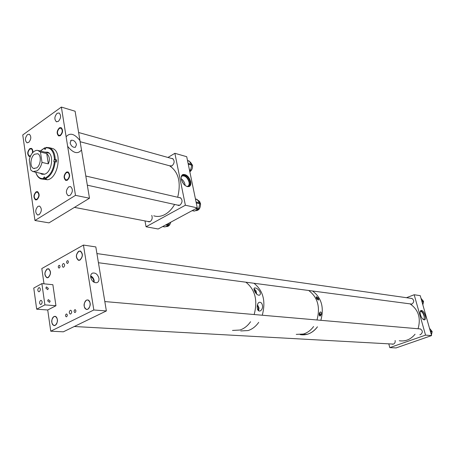 <?xml version="1.0" encoding="UTF-8"?>
<svg xmlns="http://www.w3.org/2000/svg" width="455" height="455" viewBox="0 0 455 455"><rect width="100%" height="100%" fill="white"/><g stroke="black" fill="none" stroke-linecap="round" stroke-linejoin="round"><path stroke-width="0.68" d="M190.708 181.716C191.151 184.235 190.617 185.856 189.104 186.578C185.629 186.863 183.041 184.446 181.346 179.321C180.919 176.807 181.454 175.198 182.95 174.493C186.436 174.214 189.024 176.62 190.708 181.716M189.252 186.516C190.412 185.634 190.793 184.093 190.389 181.898C188.7 176.802 186.118 174.396 182.631 174.674L182.466 174.748M151.743 215.397C152.652 217.928 152.124 219.993 150.161 221.574L148.012 221.5M179.264 197.618L180.305 197.709C182.728 199.933 182.603 202.429 179.918 205.194L177.564 205.103M171.524 158.454L172.57 158.567C174.8 160.734 174.623 163.163 172.047 165.853L169.675 165.808M183.883 184.332L181.653 180.47M186.829 186.487L187.659 186.345C188.962 185.72 189.428 184.32 189.047 182.142C187.591 177.74 185.356 175.658 182.341 175.903L181.266 176.841M185.117 185.504L184.98 184.446C184.394 182.034 183.155 180.157 181.261 178.815M181.397 176.301L182.762 174.919C186.101 174.652 188.586 176.961 190.201 181.846C190.622 184.269 190.11 185.822 188.66 186.51L187.363 186.652M188.58 186.539L189.542 184.804L189.485 182.256C187.898 177.422 185.441 175.107 182.102 175.311M197.288 207.878L185.373 205.222L174.874 153.301L186.715 156.702L197.288 207.878L158.141 228.996L146.061 226.761L144.974 220.92M174.874 153.301L167.963 157.458M185.373 205.222L146.061 226.761M81.502 149.934C77.879 154.461 73.261 153.261 67.647 146.334L66.123 136.796C69.882 132.416 74.489 133.662 79.944 140.532L89.481 198.232L75.49 195.349L34.955 220.493L22.75 134.959L61.368 107.073L66.123 136.796M76.491 144.616C75.467 141.465 73.721 140.009 71.253 140.248L70.11 142.927C71.134 146.089 72.88 147.551 75.348 147.306L76.491 144.616M57.091 113.312C54.412 116.531 54.168 119.329 56.363 121.712L58.359 121.377C61.05 118.169 61.3 115.371 59.116 112.971L57.091 113.312M27.545 134.549C24.98 137.717 24.769 140.447 26.913 142.745L28.682 142.426C31.253 139.275 31.469 136.54 29.342 134.225L27.545 134.549M37.93 206.348C35.183 209.641 35.046 212.502 37.509 214.948L39.136 214.686C41.883 211.41 42.036 208.544 39.585 206.081L37.93 206.348M68.694 186.857C65.816 190.207 65.651 193.148 68.199 195.678L70.047 195.405C72.931 192.073 73.113 189.132 70.576 186.578L68.694 186.857M36.042 192.374C33.812 195.064 33.681 197.407 35.655 199.398L37.026 199.171C39.267 196.492 39.403 194.149 37.435 192.146L36.042 192.374M32.345 153.056C32.749 150.929 32.385 149.536 31.241 148.876L29.78 149.138C27.641 151.765 27.476 154.04 29.291 155.957L30.639 155.769M59.326 128.412C57.085 131.085 56.898 133.412 58.758 135.402L60.39 135.135C62.636 132.473 62.83 130.141 60.976 128.139L59.326 128.412M66.316 172.69C63.979 175.431 63.825 177.831 65.861 179.89L67.42 179.657C69.763 176.932 69.922 174.532 67.897 172.451L66.316 172.69M61.368 107.073L75.103 111.23L79.944 140.532M89.481 198.232L48.992 222.865L34.955 220.493M67.647 146.334L75.49 195.349M170.779 222.176C169.869 225.43 168.248 226.88 165.904 226.527L165.876 226.522M169.379 222.927L168.424 225.43L164.92 226.931L162.611 226.584M189.906 161.929L190.406 162.077L192.533 165.296C192.749 168.123 191.851 170.289 189.832 171.797M189.013 160.968L191.879 164.744L190.617 170.147L189.678 171.052M197.788 200.223L199.552 201.343L200.553 203.783C200.49 208.441 198.744 210.739 195.309 210.676M196.924 199.318L199.904 203.305L198.619 208.777L198.09 209.476L194.387 211.075L192.095 210.676M55.186 161.696L54.401 161.679C53.332 170.215 50.118 175.744 44.761 178.263L45.176 179.498L46.524 179.173L45.187 178.883C50.75 176.29 54.082 170.557 55.186 161.696L56.522 162.014L56.585 159.893L55.248 159.569C54.992 153.381 53.076 149.433 49.493 147.733L46.182 147.403L45.005 149.536L44.38 148.182L40.393 151.037M40.171 173.224L41.667 174.146L44.22 174.271C51.694 173.019 54.623 154.336 47.678 152.237L44.846 152.135M47.36 152.129L45.284 152.243M40.614 173.321L42.434 174.35M35.928 172.877C36.992 176.005 38.664 178.013 40.939 178.906L47.621 179.759C58.263 178.07 62.466 151.526 52.581 148.512L51.045 148.125M40.939 178.906L43.839 179.207L43.43 178.093L44.38 176.881L44.761 178.263M35.706 172.229C37.253 176.745 39.818 178.866 43.413 178.588M55.248 159.569L54.469 159.551C53.895 151.469 50.983 147.551 45.727 147.807M42.349 178.639L43.322 179.259M45.176 179.498L43.839 179.207M45.722 147.994L44.835 147.773L40.865 150.548M44.835 147.773L44.38 148.182M54.401 161.679L53.815 161.747L54.145 159.637L54.469 159.551M56.585 159.893L55.919 160.063L55.243 161.707M34.597 154.239C30.32 156.873 29.609 167.247 33.63 168.424L36.599 167.923C40.887 165.364 41.65 154.927 37.651 153.722L34.597 154.239M40.461 152.044L37.657 150.343L36.081 150.434L34.17 151.327C31.805 153.102 30.178 155.906 29.291 159.75L30.769 170.011L32.817 171.586L37.031 170.875C39.437 169.135 41.092 166.308 42.002 162.401L40.461 152.044L46.757 153.591C49.606 156.355 50.124 159.79 48.31 163.88L42.002 162.401M48.31 163.88L46.757 153.591M262.598 306.909C262.433 303.627 261.301 302.092 259.196 302.302C258.031 302.899 257.376 304.259 257.229 306.38C257.109 309.468 257.979 311.027 259.833 311.061C261.346 310.52 262.268 309.138 262.598 306.909M258.582 310.85L259.02 307.972L257.479 304.742M259.907 291.7C258.212 289.096 256.427 287.839 254.555 287.941C253.799 288.351 253.805 289.391 254.572 291.058C255.886 293.788 257.462 295.187 259.299 295.25C260.488 294.772 260.692 293.589 259.907 291.7M256.665 294.101L256.034 290.876L253.998 288.737M245.865 282.191C255.13 289.59 257.9 300.363 254.174 314.507C257.9 300.363 255.13 289.59 245.865 282.191M250.563 321.748C247.588 325.962 244.022 328.726 239.865 330.04L232.505 330.438L239.882 330.034C244.039 328.715 247.605 325.945 250.574 321.725M253.97 283.26C263.2 290.58 265.976 301.233 262.285 315.213C265.976 301.233 263.2 290.58 253.97 283.26M258.696 322.367C255.744 326.531 252.195 329.261 248.055 330.558L240.723 330.944L248.072 330.552C252.212 329.249 255.761 326.514 258.713 322.345M256.142 293.543L256.091 292.656L254.049 289.528M258.048 310.321L258.491 307.921L257.331 305.436M317.146 299.231L316.259 297.792M316.47 298.241L316.373 296.723L318.688 298.508L318.642 300.078L316.47 298.241M317.715 299.771L317.704 298.821L316.225 296.814M319.274 315.087L319.626 315.184L319.899 314.314L319.313 313.364M319.228 313.853L320.257 311.948C321.088 311.931 321.486 312.636 321.452 314.069L320.274 316.02C319.467 316.026 319.114 315.304 319.228 313.853M320.075 316.049L320.457 314.365L319.569 312.642M303.371 334.038C307.37 332.85 310.776 330.347 313.603 326.519C310.776 330.347 307.37 332.85 303.371 334.038L296.25 334.379L303.371 334.038M316.998 319.967C320.451 307.114 317.681 297.286 308.678 290.483C317.681 297.286 320.451 307.114 316.998 319.967M307.267 334.283C311.254 333.105 314.655 330.614 317.465 326.809C312.63 333.043 306.869 335.648 300.169 334.624L307.267 334.283M320.849 320.303C324.29 307.529 321.514 297.758 312.534 290.995C321.514 297.758 324.29 307.529 320.849 320.303M420.465 314.86C419.874 312.454 420.062 310.987 421.034 310.441C422.655 310.367 424.054 312.022 425.237 315.4C425.84 317.806 425.652 319.285 424.674 319.837C423.053 319.916 421.654 318.255 420.465 314.86M424.151 319.882L424.305 315.742C423.36 312.886 422.132 311.22 420.613 310.742M419.811 334.755L420.5 334.618C422.996 332.531 422.9 330.614 420.198 328.88L419.373 328.857M391.681 344.008L393.433 344.122C394.855 343.44 395.412 342.228 395.111 340.494M410.393 304.065L411.94 304.02C414.351 302.012 414.312 300.141 411.815 298.417L411.013 298.355M423.389 319.569L423.497 319.541C424.339 319.063 424.504 317.783 423.98 315.707C422.962 312.784 421.751 311.357 420.346 311.419L420.249 311.465M406.463 297.707L414.181 294.749L420.244 295.659L431.573 335.591L425.55 335.136L389.798 347.62L388.792 343.849M431.573 335.591L396.066 347.927L389.798 347.62M414.181 294.749L425.55 335.136M58.945 265.384C58.069 266.391 58.047 267.284 58.877 268.046L59.332 267.984C60.208 266.977 60.231 266.09 59.406 265.316L58.945 265.384M67.294 260.732C66.407 261.744 66.385 262.637 67.221 263.411L67.693 263.348C68.58 262.336 68.603 261.437 67.772 260.664L67.294 260.732M74.785 309.747C73.858 310.793 73.858 311.715 74.768 312.517L75.2 312.46C76.127 311.419 76.133 310.492 75.217 309.69L74.785 309.747M66.214 314.052C65.304 315.093 65.298 316.009 66.203 316.805L66.618 316.748C67.528 315.707 67.533 314.792 66.635 313.995L66.214 314.052M90.727 277.368C91.836 281.196 93.889 282.964 96.892 282.68C98.519 282.032 99.196 280.57 98.928 278.301C97.706 274.28 95.544 272.556 92.45 273.125C91.046 273.87 90.471 275.286 90.727 277.368M94.139 282.31L94.157 280.559C93.69 278.352 92.53 276.805 90.676 275.923M63.694 267.142L63.074 267.233C61.954 266.192 61.982 264.998 63.165 263.633L63.797 263.547C64.911 264.588 64.877 265.783 63.694 267.142M70.77 313.967L70.201 314.041C68.984 312.972 68.989 311.738 70.224 310.333L70.798 310.253C72.015 311.334 72.004 312.568 70.77 313.967M80.057 260.044L78.414 260.266C75.587 257.661 75.672 254.658 78.669 251.251L80.347 251.023C83.157 253.651 83.06 256.66 80.057 260.044M48.304 277.533L46.865 277.743C44.152 275.235 44.215 272.312 47.064 268.968L48.531 268.751C51.233 271.282 51.159 274.211 48.304 277.533M87.872 309.241L86.376 309.434C83.276 306.733 83.293 303.627 86.433 300.112L87.963 299.913C91.046 302.638 91.017 305.749 87.872 309.241M55.226 325.388L53.923 325.564C50.966 322.97 50.971 319.945 53.94 316.504L55.277 316.316C58.223 318.938 58.206 321.958 55.226 325.388M93.702 282.055L93.719 280.507L93.076 278.688L90.653 276.424M83.441 245.063L93.827 309.986L106.368 310.941L95.829 246.923L83.441 245.063L41.814 268.547L43.993 283.818M93.827 309.986L50.75 331.2L63.359 331.809L106.368 310.941M41.883 283.607L44.903 304.884L36.679 309.19L33.755 288.06L41.883 283.607L52.871 284.711L55.942 305.743L47.724 309.986L50.75 331.2M421.341 298.702L423.548 301.438L422.849 304.833M420.994 298.304L423.4 301.233L422.678 304.219M429.861 328.703L432.159 331.558L431.42 335.034M430.282 336.04L429.139 336.438M429.509 328.288L432.022 331.388L431.266 334.493M403.204 345.447L402.504 345.686M40.58 300.436C39.272 301.978 39.255 303.331 40.529 304.492L41.138 304.401C42.451 302.865 42.474 301.517 41.2 300.351L40.58 300.436M38.794 287.725C37.498 289.255 37.475 290.597 38.72 291.746L39.346 291.655C40.643 290.131 40.671 288.788 39.426 287.634L38.794 287.725M47.673 300.88L48.281 299.595L50.175 301.085L49.567 302.37L47.673 300.88M45.847 288.157L46.444 286.906L48.349 288.396L47.752 289.653L45.847 288.157M55.942 305.743L44.903 304.884M47.724 309.986L36.679 309.19M153.744 215.795C156.918 216.825 160.211 216.608 163.618 215.141C167.946 213.173 171.609 209.613 174.606 204.449M177.689 197.248C181.232 182.37 178.519 171.882 169.561 165.774M399.251 340.755C405.439 341.648 410.706 339.476 415.062 334.232M418.077 328.743C421.074 317.977 418.401 309.684 410.063 303.872M67.283 180.277C70.15 177.257 70.406 174.475 68.045 171.927L66.453 172.075C63.592 175.112 63.353 177.894 65.725 180.419L67.283 180.277M36.9 199.768C39.631 196.805 39.852 194.092 37.566 191.635L36.172 191.777C33.448 194.757 33.232 197.47 35.535 199.91L36.9 199.768M32.754 152.579C33.016 150.406 32.555 149.007 31.384 148.375L29.905 148.546C27.294 151.469 27.044 154.108 29.154 156.463L30.337 156.423M60.259 135.744C63 132.786 63.296 130.084 61.135 127.627L59.457 127.804C56.721 130.778 56.437 133.48 58.61 135.914L60.259 135.744M54.987 325.302C57.99 324.421 58.206 316.93 55.248 316.492L54.173 316.583C51.182 317.499 50.983 324.967 53.946 325.388L54.987 325.302M48.071 277.47C51.006 274.388 51.153 271.538 48.497 268.922L47.292 269.03C44.362 272.13 44.232 274.979 46.893 277.573L48.071 277.47M87.599 300.044C83.959 299.526 82.776 308.598 86.404 309.246L86.695 309.298C90.335 309.861 91.552 300.766 87.934 300.095L87.599 300.044M79.807 259.987C82.901 256.842 83.066 253.918 80.307 251.2L78.914 251.308C75.831 254.47 75.672 257.399 78.448 260.089L79.807 259.987M165.705 224.912L168.424 225.43M162.725 226.516L164.92 226.931M166.763 224.343L168.924 224.759M188.086 163.339L191.731 164.357M189.61 170.722L190.099 170.852M189.428 169.829L190.617 170.147M188.268 164.221L191.851 165.216M187.534 160.661L189.331 161.172M196.082 202.054L199.751 202.902M195.417 208.885L198.09 209.476M192.232 210.608L194.387 211.075M196.492 208.305L198.619 208.777M196.27 202.958L199.881 203.789M195.479 199.119L197.294 199.546M45.551 148.973L44.362 148.671M55.919 160.063L54.145 159.637M44.857 178.405L43.43 178.093M421.677 300.698L423.247 300.92M421.87 301.375L423.389 301.591M430.254 330.933L431.869 331.069M430.453 331.621L432.011 331.752M148.546 221.773L148.99 221.858M178.104 205.387L178.582 205.495M170.142 166.069L170.568 166.183M182.154 175.272L182.762 174.919M181.795 176.216L182.341 175.903M182.631 174.674L182.95 174.493M70.616 140.686L71.253 140.248M56.778 121.832L56.363 121.712M27.3 142.847L26.913 142.745M37.975 215.027L37.509 214.948M68.711 195.781L68.199 195.678M187.505 160.541L189.115 160.996M190.406 162.077L189.911 161.94M195.445 198.971L197.038 199.347M198.187 200.337L197.806 200.245M42.11 174.242L41.667 174.146M52.581 148.512L49.493 147.733M34.364 168.589L33.63 168.424M49.163 153.198L38.556 150.582M44.51 174.185L33.869 171.819M392.824 344.242L392.312 344.219M411.058 304.173L410.552 304.111M79.005 260.345L78.414 260.266M47.394 277.8L46.865 277.743M87.036 309.48L86.376 309.434M54.509 325.598L53.923 325.564M91.745 273.597L92.45 273.125M85.813 176.028L180.8 197.97M87.326 185.185L179.19 205.461M74.444 207.378L149.587 221.801M78.618 132.507L173.105 158.897M80.08 141.693L171.097 166.189M55.248 316.492L55.817 316.532M54.509 325.416L55.083 325.45M74.279 326.508L393.473 344.105M48.497 268.922L49.06 268.99M47.405 277.63L47.963 277.686M87.934 300.095L88.532 300.152M104.821 301.563L420.528 328.971M80.307 251.2L80.899 251.285M96.921 253.571L412.099 298.508M79.016 260.163L79.608 260.243M98.428 262.728L411.729 304.088"/></g></svg>
